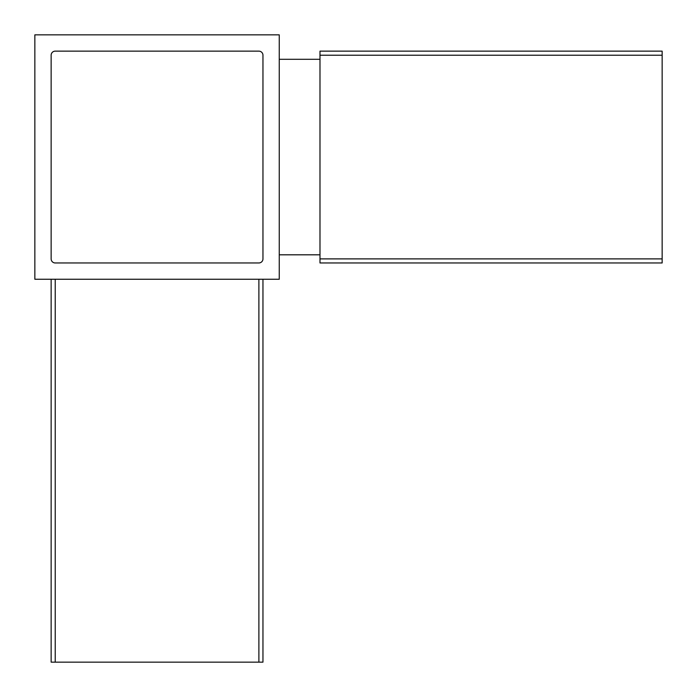 <?xml version="1.0" encoding="UTF-8"?>
<svg xmlns="http://www.w3.org/2000/svg" width="697" height="697" viewBox="0 0 697 697"><rect width="100%" height="100%" fill="white"/><g stroke="black" fill="none" stroke-linecap="round" stroke-linejoin="round"><path stroke-width="1.05" d="M51.142 279.253L51.142 662.15L262.961 662.15L262.961 279.253M51.142 55.22L51.142 258.883A4.077 4.077 0 0 0 55.22 262.961L258.883 262.961A4.077 4.077 0 0 0 262.961 258.883L262.961 55.22A4.077 4.077 0 0 0 258.883 51.142L55.22 51.142A4.077 4.077 0 0 0 51.142 55.22M279.253 279.253L279.253 34.85L34.85 34.85L34.85 279.253L279.253 279.253M319.984 254.814L279.253 254.814M319.984 59.289L279.253 59.289M662.15 55.22L662.15 262.961L319.984 262.961L319.984 51.142L662.15 51.142L662.15 55.22L319.984 55.22M55.22 662.15L55.22 279.253M258.883 662.15L258.883 279.253M662.15 258.883L319.984 258.883"/></g></svg>
